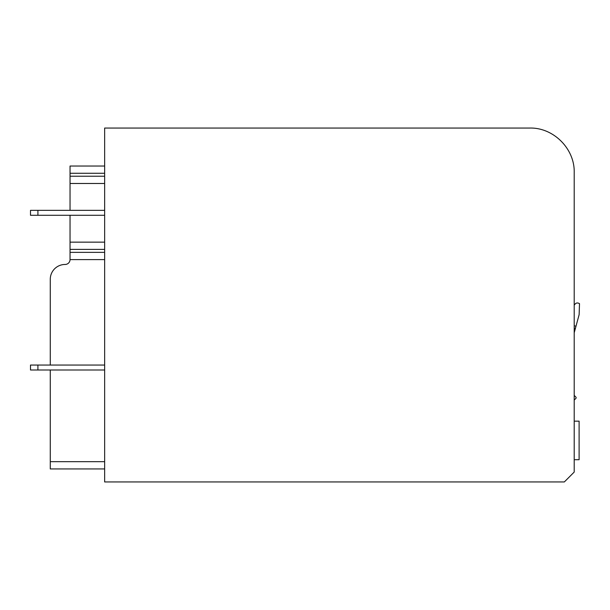 <?xml version="1.0" encoding="UTF-8"?>
<svg xmlns="http://www.w3.org/2000/svg" width="610" height="610" viewBox="0 0 610 610"><rect width="100%" height="100%" fill="white"/><g stroke="black" fill="none" stroke-linecap="round" stroke-linejoin="round"><path stroke-width="0.91" d="M574.208 172.531C574.818 148.764 553.491 127.437 529.724 128.047L104.645 128.047L104.645 481.953L564.326 481.953L574.208 472.064L574.208 172.531M50.272 468.93L104.645 468.93L50.272 468.93L104.645 468.93L50.272 468.93L50.272 369.995M104.645 249.391L70.043 249.391L70.043 259.601L104.645 259.601L70.043 259.601A4.941 4.941 0 0 1 65.102 264.465A14.831 14.831 0 0 0 50.272 279.296L50.272 365.054M104.645 183.48L70.043 183.48L70.043 166.034L104.645 166.034M70.043 249.391L70.043 215.284M70.043 210.343L70.043 183.48M70.043 242.155L104.645 242.155M37.911 210.343L37.911 215.284L30.5 215.284L30.5 210.343L104.645 210.343M104.645 215.284L37.911 215.284M37.911 365.054L37.911 369.995L30.5 369.995L30.5 365.054L104.645 365.054M37.911 369.995L104.645 369.995M574.208 400.068L575.84 398.444A0.991 0.991 0 0 0 575.848 397.049L574.208 395.402M574.208 332.801L575.405 328.386L574.208 328.066M574.208 421.159L579.111 421.159L579.111 459.711L574.208 459.711M574.208 305.122L575.138 304.032C576.229 302.766 577.685 302.636 579.5 303.643L579.134 314.646L575.405 328.378M575.992 326.236L574.208 325.748M50.272 461.686L104.645 461.686M104.645 173.27L70.043 173.27M70.043 176.237L104.645 176.237M70.043 252.357L104.645 252.357"/></g></svg>
